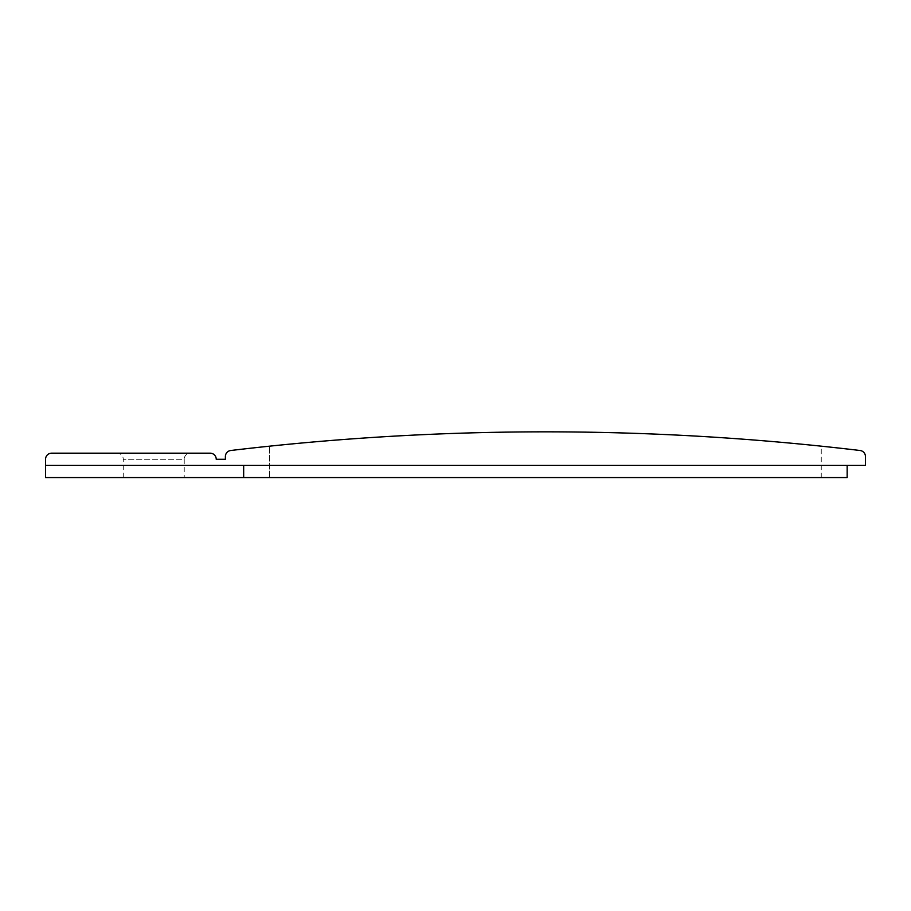 <?xml version="1.0" encoding="UTF-8"?>
<svg xmlns="http://www.w3.org/2000/svg" width="911" height="911" viewBox="0 0 911 911"><rect width="100%" height="100%" fill="white"/><g stroke="black" fill="none" stroke-linecap="round" stroke-linejoin="round"><path stroke-width="0.68" stroke-dasharray="4.55 3.42" d="M243.67 465.373L847.162 465.373L243.67 465.373L243.67 477.558L243.67 465.373L243.67 477.558L45.55 477.558L45.55 465.373L865.45 465.373L865.45 456.559A6.092 6.092 0 0 0 860.075 450.501A2662.386 2662.386 0 0 0 230.756 450.501A6.092 6.092 0 0 0 225.381 456.559L225.381 459.281L216.237 459.281A6.092 6.092 0 0 0 210.145 453.177L51.642 453.177A6.092 6.092 0 0 0 45.55 459.281L45.55 465.373M847.162 465.373L847.162 477.558L243.67 477.558M821.255 477.558L821.255 446.174A2662.386 2662.386 0 0 0 269.576 446.174A2662.386 2662.386 0 0 1 821.255 446.174L821.255 477.558L269.576 477.558L269.576 446.174L269.576 477.558L821.255 477.558M184.227 477.558L123.27 477.558L184.227 477.558L184.227 459.281L123.27 459.281L184.227 459.281A6.092 6.092 -90 0 1 190.331 453.177L117.177 453.177L190.331 453.177M123.27 477.558L123.27 459.281A6.092 6.092 0 0 0 117.177 453.177"/><path stroke-width="1.37" d="M45.55 465.373L865.45 465.373L865.45 456.559A6.092 6.092 0 0 0 860.075 450.501A2662.386 2662.386 0 0 0 230.756 450.501A6.092 6.092 0 0 0 225.381 456.559L225.381 459.281L216.237 459.281A6.092 6.092 0 0 0 210.145 453.177L51.642 453.177A6.092 6.092 0 0 0 45.55 459.281L45.55 477.558L847.162 477.558L847.162 465.373M243.67 465.373L243.67 477.558"/></g></svg>
